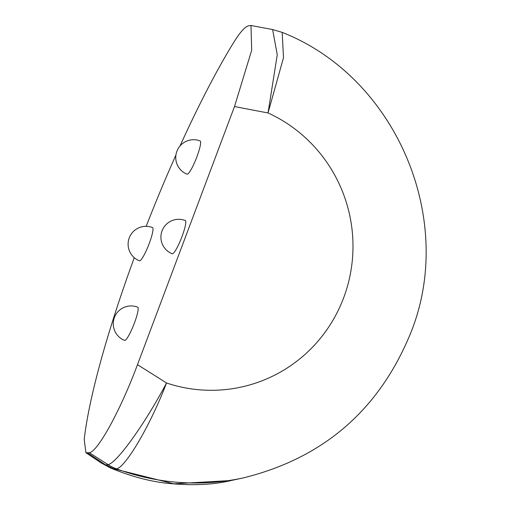 <?xml version="1.0" encoding="UTF-8"?>
<svg xmlns="http://www.w3.org/2000/svg" width="510" height="510" viewBox="0 0 510 510"><rect width="100%" height="100%" fill="white"/><g stroke="black" fill="none" stroke-linecap="round" stroke-linejoin="round"><path stroke-width="0.76" d="M172.514 253.782A17.85 2.811 -68.5 0 0 182.044 236.455A17.85 2.811 -68.5 0 0 185.315 220.556A17.85 17.85 0 0 0 160.969 235.69A17.85 17.85 0 0 0 172.208 253.763A17.85 2.811 -68.5 0 0 172.514 253.782M187.355 174.184A17.85 2.811 -68.5 0 0 196.879 156.857A17.85 2.811 -68.5 0 0 200.156 140.958A17.85 17.85 0 0 0 175.81 156.092A17.85 17.85 0 0 0 187.042 174.165A17.85 2.811 -68.5 0 0 187.355 174.184M139.708 260.808A17.85 2.811 -68.5 0 0 149.239 243.487A17.85 2.811 -68.5 0 0 152.516 227.581A17.85 17.85 0 0 0 128.163 242.715A17.85 17.85 0 0 0 139.402 260.795A17.85 2.811 -68.5 0 0 139.708 260.808M124.873 340.412A17.85 2.811 -68.5 0 0 134.398 323.085A17.85 2.811 -68.5 0 0 137.674 307.179A17.85 17.85 0 0 0 113.328 322.314A17.85 17.85 0 0 0 124.561 340.393A17.85 2.811 -68.5 0 0 124.873 340.412M87.892 453.027L105.436 464.795L106.399 464.922A44.631 43.834 77.9 0 0 114.01 468.824A44.631 43.834 77.9 0 0 114.909 469.168L116.49 468.83C124.816 467.982 149.659 427.195 166.521 382.991C144.496 424.709 116.229 463.711 107.98 464.584A2330.196 2288.682 77.9 0 0 89.307 452.721L85.922 452.721L84.207 439.531A262.828 41.348 111.5 0 1 134.283 257.697M231.164 480.509C212.287 485.055 190.09 485.877 164.564 482.976C147.358 480.796 129.259 475.76 110.262 467.874L173.757 483.818L231.164 480.509L242.958 477.985C323.404 458.229 379.351 409.83 410.792 332.769C456.616 219.211 395.945 77.061 282.183 32.385L283.49 57.757L268.03 112.933A2419.465 2376.358 -102.1 0 1 234.517 106.507L251.691 50.216L250.99 25.5L248.459 25.832C244.94 26.66 239.821 32.512 233.108 43.401A262.828 41.348 111.5 0 0 180.005 145.994M146.16 226.338A262.828 41.348 111.5 0 1 175.924 155.04M89.307 452.721C97.761 451.873 120.851 409.473 137.464 364.714A2419.465 2376.358 -102.1 0 1 166.521 382.991A145.222 142.634 77.9 0 0 343.638 297.846A145.222 142.634 77.9 0 0 268.03 112.933L277.262 54.742L272.62 29.542L282.183 32.385M234.517 106.507L137.464 364.714M112.404 468.658A44.631 39.748 -73.4 0 1 105.436 464.795L101.127 462.901L110.256 467.868M242.958 477.985A234.485 230.31 -102.1 0 1 116.49 468.83A44.631 43.834 -102.1 0 1 115.591 468.486A44.631 43.834 -102.1 0 1 107.98 464.584L106.399 464.922M250.99 25.5L272.614 29.542M85.922 452.721L101.12 462.901"/></g></svg>
